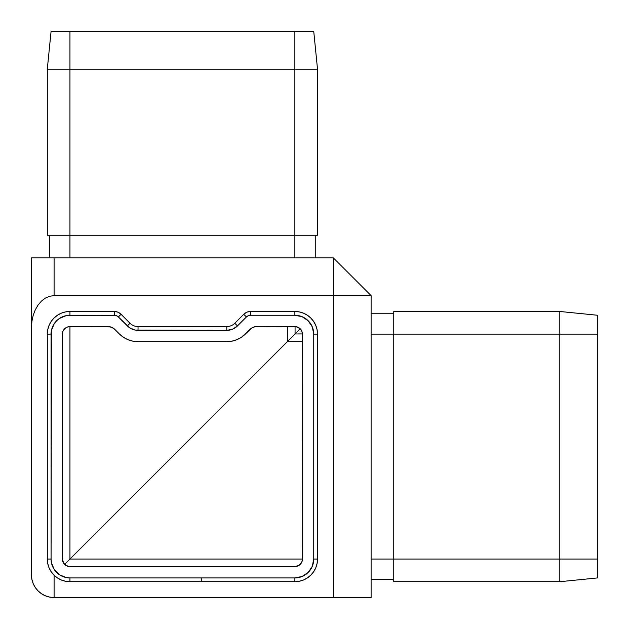 <?xml version="1.0" encoding="UTF-8"?>
<svg xmlns="http://www.w3.org/2000/svg" width="629" height="629" viewBox="0 0 629 629"><rect width="100%" height="100%" fill="white"/><g stroke="black" fill="none" stroke-linecap="round" stroke-linejoin="round"><path stroke-width="0.94" d="M294.875 334.125L69.945 559.055L302.423 559.055L301.849 561.941L300.214 564.394L297.761 566.029L294.875 566.603L297.761 566.029L300.214 564.394L301.849 561.941L299.066 565.329L294.875 566.603L69.945 566.603L67.059 566.029L64.606 564.394L69.945 559.055L302.423 559.055A7.548 7.548 0 0 1 294.875 566.603L69.945 566.603A7.548 7.548 0 0 1 62.397 559.055L62.397 334.125L62.971 331.239L64.606 328.786L67.059 327.151L69.945 326.577L69.945 559.055L64.606 564.394L62.538 560.525L64.606 564.394L67.059 566.029L63.671 563.246L62.397 559.055L62.397 334.125A7.548 7.548 0 0 1 69.945 326.577L69.945 559.055L294.875 334.125M244.351 313.745L247.236 312.063L250.531 311.481A9.569 9.569 0 0 0 243.769 314.28L246.434 316.953L237.455 325.932L234.79 323.259L237.455 325.932L246.434 316.953L243.769 314.28L234.79 323.259A11.322 11.322 0 0 1 226.786 326.577A11.322 11.322 0 0 0 234.79 323.259L243.769 314.28A9.569 9.569 0 0 1 250.531 311.481L294.875 311.481A22.644 22.644 0 0 1 317.519 334.125L317.519 559.055A22.644 22.644 0 0 1 294.875 581.699L69.945 581.699A22.644 22.644 0 0 1 47.301 559.055L47.301 334.125A22.644 22.644 0 0 1 69.945 311.481L114.289 311.481A9.569 9.569 0 0 1 121.051 314.28L130.03 323.259L121.051 314.28A9.569 9.569 0 0 0 114.289 311.481L117.584 312.063L120.469 313.745M138.034 326.577L226.786 326.577L138.034 326.577A11.322 11.322 0 0 1 130.03 323.259A11.322 11.322 0 0 0 138.034 326.577L138.034 330.351A15.096 15.096 0 0 1 127.365 325.932L130.03 323.259L127.365 325.932L118.386 316.953L121.051 314.28L118.386 316.953L129.653 327.803L135.093 330.06L226.786 330.351L226.786 326.577L226.786 330.351L138.034 330.351L138.034 326.577M47.301 69.19L47.301 235.246L69.945 235.246L69.945 69.19L47.301 69.19L47.301 235.246L69.945 235.246L69.945 69.19L294.875 69.19L294.875 235.246L69.945 235.246L69.945 257.89L69.945 235.246L317.519 235.246L317.519 69.19L294.875 69.19L294.875 257.89L294.875 235.246L317.519 235.246L317.519 69.19L313.745 31.45L294.875 31.45L313.745 31.45L317.519 69.19L294.875 69.19L294.875 31.45L69.945 31.45L294.875 31.45L294.875 69.19L69.945 69.19L69.945 31.45L51.075 31.45L69.945 31.45L69.945 69.19L47.301 69.19L51.075 31.45L47.301 69.19M333.37 257.89L31.45 257.89L31.45 327.654L31.882 321.403L33.172 315.396L35.263 309.861L38.086 305.01L41.514 301.024L45.43 298.067L49.675 296.243L54.094 295.63L333.37 295.63L333.37 597.55L54.094 597.55L49.675 597.118L45.43 595.828L41.514 593.737L38.086 590.914L35.263 587.486L33.172 583.57L31.882 579.325L31.45 574.906L31.45 327.654L31.45 574.906A22.644 22.644 0 0 0 54.094 597.55L371.11 597.55L371.11 295.63L371.11 597.55L333.37 597.55L333.37 295.63L54.094 295.63L54.094 257.89L333.37 257.89L333.37 295.63L371.11 295.63L333.37 257.89L371.11 295.63L333.37 295.63L333.37 257.89L315.255 257.89L315.255 235.246L315.255 257.89M597.55 315.255L597.55 577.925L597.55 559.055L393.754 559.055L393.754 334.125L559.81 334.125L559.81 311.481L393.754 311.481L393.754 334.125L559.81 334.125L559.81 559.055L393.754 559.055L393.754 581.699L559.81 581.699L559.81 334.125L597.55 334.125L597.55 315.255L559.81 311.481L393.754 311.481L393.754 559.055L371.11 559.055L393.754 559.055L393.754 581.699L559.81 581.699L597.55 577.925L559.81 581.699L559.81 559.055L597.55 559.055L597.55 334.125L559.81 334.125L559.81 311.481L597.55 315.255M287.327 341.673L287.327 326.577L287.327 341.673L287.838 341.162L287.327 341.673L302.423 341.673L287.327 341.673L291.777 337.223M302.423 333.936L295.064 333.936L302.423 333.936M300.214 328.786L301.849 331.239L302.423 334.125A7.548 7.548 0 0 0 294.875 326.577L254.918 326.758L251.466 328.189L245.459 333.936A26.418 26.418 0 0 1 226.786 341.673L231.936 341.162L236.889 339.66L241.457 337.223L250.02 329.376A9.569 9.569 0 0 1 256.781 326.577L296.345 326.718L300.214 328.786L297.761 327.151L294.875 326.577L297.761 327.151L300.214 328.786L299.624 329.376L300.741 329.376L299.624 329.376L295.064 333.936L295.064 326.577L295.064 333.936L300.214 328.786L301.849 331.239L302.423 334.125L302.423 559.055L301.849 561.941M299.624 329.376L299.624 328.259L299.624 329.376M393.754 313.745L371.11 313.745L393.754 313.745M371.11 334.125L393.754 334.125L371.11 334.125M371.11 579.435L393.754 579.435L371.11 579.435M49.565 257.89L49.565 235.246L49.565 257.89M69.945 581.699L65.526 581.267L61.28 579.977L57.365 577.886L53.937 575.063L51.114 571.635L49.023 567.72L47.733 563.474L47.301 559.055A22.644 22.644 0 0 0 69.945 581.699L201.28 581.699L201.28 577.925L69.945 577.925L69.945 581.699L69.945 577.925A18.87 18.87 0 0 1 51.075 559.055L47.301 559.055L51.075 559.055L51.075 334.125L47.301 334.125L47.733 329.706L49.023 325.46L51.114 321.545L53.937 318.117L57.365 315.294L61.28 313.203L65.526 311.913L69.945 311.481A22.644 22.644 0 0 0 47.301 334.125L47.301 559.055M294.875 311.481L294.875 315.255L250.531 315.255L248.313 315.695L246.434 316.953A5.795 5.795 0 0 1 250.531 315.255L294.875 315.255L294.875 311.481L299.294 311.913L303.54 313.203L307.455 315.294L310.883 318.117L313.706 321.545L315.797 325.46L317.087 329.706L317.519 334.125A22.644 22.644 0 0 0 294.875 311.481L250.531 311.481L250.531 315.255L250.531 311.481M317.519 559.055L313.745 559.055L313.745 334.125L312.306 326.907L308.218 320.782L302.093 316.694L294.875 315.255A18.87 18.87 0 0 1 313.745 334.125L313.745 559.055L317.519 559.055L317.087 563.474L315.797 567.72L313.706 571.635L310.883 575.063L307.455 577.886L303.54 579.977L299.294 581.267L294.875 581.699A22.644 22.644 0 0 0 317.519 559.055L317.519 334.125L313.745 334.125L317.519 334.125M47.301 334.125L51.075 334.125A18.87 18.87 0 0 1 69.945 315.255L69.945 311.481L69.945 315.255L114.289 315.255L114.289 311.481L69.945 311.481M114.289 311.481L114.289 315.255A5.795 5.795 0 0 1 118.386 316.953L116.507 315.695L114.289 315.255L66.265 315.616L59.464 318.431L56.602 320.782L54.251 323.644L51.436 330.445L51.075 559.055L51.436 562.735L54.251 569.536L59.464 574.749L66.265 577.564L69.945 577.925L294.875 577.925L294.875 581.699L201.28 581.699L201.28 577.925L294.875 577.925L294.875 581.699M237.455 325.932A15.096 15.096 0 0 1 226.786 330.351L232.557 329.203L237.455 325.932M313.745 559.055A18.87 18.87 0 0 1 294.875 577.925L302.093 576.486L308.218 572.398L312.306 566.273L313.745 559.055M301.865 561.909L302.266 560.573M302.29 560.47L302.423 334.125M138.034 341.673L226.786 341.673L138.034 341.673A26.418 26.418 0 0 1 119.361 333.936L123.363 337.223L127.931 339.66L132.884 341.162L138.034 341.673M114.8 329.376L119.361 333.936L114.8 329.376A9.569 9.569 0 0 0 108.039 326.577L111.695 327.308L114.8 329.376M67.059 327.151L64.606 328.786L67.059 327.151L69.945 326.577L108.039 326.577L68.53 326.71M62.538 332.655L62.971 331.239L62.538 332.655M64.606 328.786L62.971 331.239L64.606 328.786M68.427 326.734L67.091 327.135M68.475 566.462L69.945 566.603L67.059 566.029L64.606 564.394L68.475 566.462L67.059 566.029M371.11 295.63L371.11 313.745M31.45 257.89L31.45 327.654L31.882 321.403L33.172 315.396L35.263 309.861L38.086 305.01L41.514 301.024L45.43 298.067L49.675 296.243L54.094 295.63L54.094 257.89L31.45 257.89M54.094 574.906L54.094 597.55M62.971 561.941L64.606 564.394L62.971 561.941"/></g></svg>

